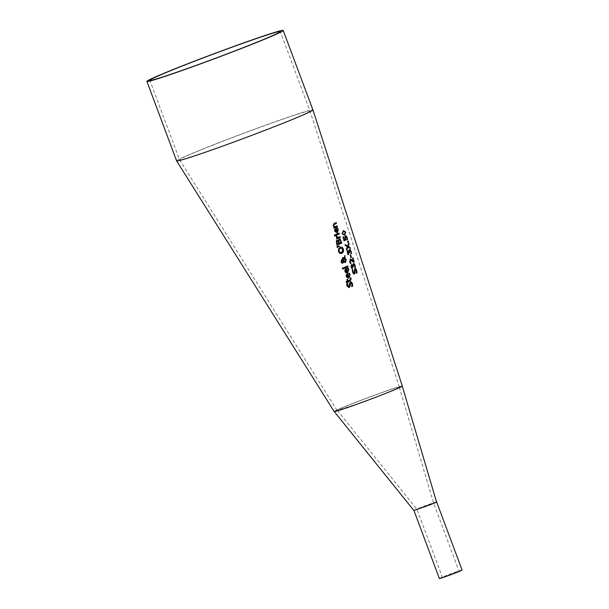 <?xml version="1.0" encoding="UTF-8"?>
<svg xmlns="http://www.w3.org/2000/svg" width="609" height="609" viewBox="0 0 609 609"><rect width="100%" height="100%" fill="white"/><g stroke="black" fill="none" stroke-linecap="round" stroke-linejoin="round"><path stroke-width="0.46" stroke-dasharray="3.04 2.28" d="M402.305 386.053A36.38 1.218 -20.5 0 0 402.062 386.007A36.38 1.218 -20.5 0 0 365.575 398.492A36.38 1.218 -20.5 0 0 334.158 411.539M176.618 160.883A72.76 2.428 159.5 0 1 215.213 144.097A72.76 2.428 159.5 0 1 287.95 117.263A72.76 2.428 159.5 0 1 312.919 109.917M344.138 239.702L345.136 239.276L344.709 236.924L345.509 235.782M347.488 239.581L347.016 239.794L346.765 237.822L345.623 236.787M343.933 240.806L342.867 236.954L343.324 236.772M348.652 278.313L345.996 276.692L346.064 274.971L347.785 273.631M348.538 277.369L349.437 275.062L348.523 273.426L349.376 273.091M348.036 277.567L347.336 274.766M347.366 273.197L345.745 273.106L344.732 271.568L344.793 269.848L346.491 268.516M348.059 267.983L347.396 268.249M347.861 268.873L347.229 268.363M347.244 272.246L348.12 269.954L347.686 268.934M346.757 272.451L346.049 269.65M352.466 286.23L351.614 286.58L351.705 284.053L350.464 282.827M346.879 285.827L348.995 287.593M346.696 285.887L346.559 283.627L347.473 283.337M348.576 286.672L349.132 283.832L350.266 281.838M342.471 268.15L347.777 265.981M342.502 269.109L342.288 268.211M348.12 282.317L347.549 282.546L347.396 281.944M346.194 282.431L345.981 281.533L347.183 281.046L346.78 279.402L347.526 279.112M347.747 280.818L350.335 279.63L350.061 278.062L350.624 277.849M338.581 248.776L340.362 247.102M339.731 253.329L338.277 251.403L338.398 248.837M341.695 253.451L339.548 253.39M341.344 252.507L342.791 249.538L340.34 248.183M342.304 262.357L343.012 261.048L341.832 260.561M344.839 261.657L345.501 259.738L344.58 258.49M344.131 257.676L344.915 255.78M344.42 262.456L345.341 262.54M344.237 262.517L343.476 261.855M342.646 263.248L341.611 263.126L340.88 261.893L341.527 259.655L342.296 259.647L341.71 259.594M343.141 260.5L343.91 258.345L343.484 258.452M342.639 258.779L342.228 257.911L342.76 257.706M337.348 247.444L336.906 246.447M338.931 238.979L338.299 240.715M336.823 245.138L336.084 241.324L336.96 240.174M339.122 243.158L340.819 242.458L340.005 240.174L339.213 239.946M337.158 243.965L338.596 243.379L337.881 241.301L337.158 241.156M336.099 236.094L336.556 235.942M337.104 237.799L335.917 236.155M336.625 238.972L336.396 238.081M337.432 237.655L340.005 236.596M335.719 235.455L335.483 234.564L338.886 233.163M334.402 234.952L334.866 234.762M334.661 235.965L334.219 235.013M335.125 235.759L334.478 236.026M336.998 232.889L334.508 231.214L334.501 229.517L335.833 228.322M336.8 231.968L337.523 229.73L336.64 228.078L337.409 227.774M336.366 232.151L335.628 229.357M356.866 272.969L356.242 273.243L356.105 270.799L355.047 269.505M354.263 274.027L353.692 274.065L352.375 272.193L352.093 269.977L352.778 269.764M354.293 274.02L353.623 273.89M353.905 273.091L354.834 268.523M333.816 228.147L333.976 227.096L333.07 225.688L333.938 223.495L336.214 222.551M334.463 226.891L337.097 225.802M353.387 261.406L352.413 257.965M354.042 262.106L353.54 262.327L350.426 260.218M350.495 263.484L349.581 261.847L350.396 259.183M350.312 259.213L351.012 259.305M350.906 263.294L350.32 263.545M352.345 268.577L351.751 268.828L350.997 267.1L350.837 265.516L351.56 264.527M352.68 265.486L353.426 263.583M355.397 267.48L354.887 267.709L354.682 265.714L353.502 264.595M353.334 266.772L352.9 266.955L351.751 265.501M348.508 254.524L347.937 254.768L347.191 253.039L347.016 251.464L347.709 250.482M348.79 251.448L349.49 249.561M349.201 252.857L347.891 251.456M349.437 252.735L349.018 252.918M350.403 250.664L349.574 250.581M351.104 253.557L350.228 250.725M351.439 253.473L350.944 253.687M350.67 254.806L350.038 255.064L350.776 257.721L351.233 257.523M347.572 241.24L348.036 241.035M347.891 242.359L347.396 241.301M348.348 242.138L347.716 242.42M347.48 246.028L348.691 243.318M350.129 248.358L347.808 247.109M346.605 249.842L346.186 249.035L347.252 246.714L345.265 245.655L345.212 244.765M344.298 235.287L341.908 233.81L343.545 230.613M343.956 234.366L345.166 233.574L345.212 232.364L344.572 231.489L343.468 231.694M430.593 503.955L416.959 509.307L430.593 503.955M456.057 572.064L442.431 577.416C442.164 577.926 459.582 571.402 459.041 571.189L456.057 572.064M439.378 578.55A12.127 0.403 159.5 0 1 439.553 578.398A12.127 0.403 159.5 0 1 457.93 571.28A12.127 0.403 159.5 0 1 462.094 570.054M436.524 501.93A12.127 0.403 -20.5 0 0 425.516 505.668A12.127 0.403 -20.5 0 0 414.09 510.289A12.127 0.403 -20.5 0 0 413.907 510.433A12.127 0.403 -20.5 0 0 429.444 505.028M436.539 501.968C436.996 501.298 416.16 509.017 414.09 510.289L413.854 510.471M295.837 117.872A69.609 2.329 159.5 0 1 223.899 145.543A69.609 2.329 159.5 0 1 179.579 159.794A69.609 2.329 159.5 0 1 179.571 159.779A69.609 2.329 159.5 0 1 216.492 143.724A69.609 2.329 159.5 0 1 286.078 118.055A69.609 2.329 159.5 0 1 309.966 111.021A69.609 2.329 159.5 0 1 309.973 111.028A69.609 2.329 159.5 0 1 295.837 117.872M359.721 403.112A33.229 1.111 -20.5 0 0 392.607 390.43A33.229 1.111 -20.5 0 0 399.352 387.157A33.229 1.111 -20.5 0 0 399.093 387.111A33.229 1.111 -20.5 0 0 366.055 398.423A33.229 1.111 -20.5 0 0 337.104 410.436A33.229 1.111 -20.5 0 0 340.553 409.667A33.229 1.111 -20.5 0 0 359.721 403.112C382.825 394.579 396.01 389.265 399.276 387.164L399.093 387.111C395.424 387.796 384.416 391.572 366.055 398.423C348.15 405.236 338.574 409.218 337.34 410.375L359.721 403.112M334.265 411.585L334.234 411.539C335.567 410.283 346.019 405.937 365.575 398.492C385.908 390.894 398.073 386.73 402.062 386.007L402.229 386.06C400.684 387.385 390.24 391.732 370.881 399.093M350.814 265.958L351.111 266.811M351.591 268.166L351.819 268.797M399.276 387.164L433.578 503.08L459.041 571.189M337.34 410.375L416.959 509.307L442.431 577.416M399.352 387.157L309.973 111.028L280.254 31.554M337.104 410.436L179.579 159.794L149.86 80.312"/><path stroke-width="0.91" d="M334.638 226.83A58.228 1.949 -20.5 0 0 336.8 225.931A58.228 1.949 -20.5 0 0 337.097 225.802L337.333 226.693A58.114 1.941 159.5 0 1 337.104 226.792A58.114 1.941 159.5 0 1 333.998 228.086L333.762 227.195A58.228 1.949 -20.5 0 0 334.151 227.035L333.245 225.627L334.113 223.434A58.654 1.956 -20.5 0 0 335.681 222.772A58.654 1.956 -20.5 0 0 336.214 222.551L336.457 223.442A58.54 1.956 159.5 0 1 335.985 223.64A58.54 1.956 159.5 0 1 334.615 224.211L333.899 224.698L333.861 225.634L334.638 226.83L333.686 225.695L333.724 224.759L336.275 223.503L336.039 222.612M394.921 389.631A36.38 1.218 -20.5 0 0 402.305 386.053L312.927 109.924A72.76 2.428 159.5 0 1 312.927 109.924A72.76 2.428 159.5 0 1 298.151 117.08A72.76 2.428 159.5 0 1 222.955 146A72.76 2.428 159.5 0 1 176.625 160.898A72.76 2.428 159.5 0 1 176.618 160.883L334.158 411.539A36.38 1.218 -20.5 0 0 334.394 411.585A36.38 1.218 -20.5 0 0 370.881 399.093A36.38 1.218 -20.5 0 0 394.921 389.631M354.872 268.508L355.839 268.805L356.676 270.487L357.041 272.908A51.78 1.728 159.5 0 1 356.425 273.182L356.28 270.739L355.222 269.444L355.017 273.213L353.867 274.004L352.558 272.132L352.268 269.916A52.366 1.751 -20.5 0 0 352.398 269.863A52.366 1.751 -20.5 0 0 352.938 269.635L353.03 271.858L354.088 273.03L354.925 268.485M354.293 274.02L353.867 274.004M355.116 269.483L354.841 273.274L354.232 274.042M353.418 272.733L354.088 273.03M351.606 264.512L352.855 265.425A52.861 1.766 -20.5 0 0 352.893 265.41L353.448 263.568L354.446 263.834L355.58 267.42A52.496 1.751 159.5 0 1 355.062 267.648L354.362 264.679L353.684 264.534L353.25 265.197L353.517 266.712A52.678 1.758 159.5 0 1 353.075 266.894L351.926 265.44L351.583 266.004L352.527 268.516A52.519 1.758 159.5 0 1 351.994 268.736A52.519 1.758 159.5 0 1 351.933 268.767L350.99 265.897L351.652 264.489M351.827 265.478L351.507 266.97L352.345 268.577L351.819 268.797M354.362 264.679L353.502 264.595L353.068 265.258L353.334 266.772L352.9 266.955M337.234 227.835L338.147 230.278L337.18 232.828L334.684 231.154L334.676 229.456L335.704 228.383A58 1.941 -20.5 0 0 336.008 228.253L336.983 231.907L337.698 229.669L336.823 228.017A57.984 1.941 -20.5 0 0 337.409 227.774L338.322 230.217L337.043 232.882M342.091 233.749L343.377 230.674L345.752 232.143L344.648 235.158L342.091 233.749M347.99 247.048L346.658 250.048L346.369 248.974L347.427 246.653L345.44 245.594L345.166 244.59L347.655 245.967L348.797 243.006L349.102 244.072L348.211 246.379L350.084 247.513L350.373 248.51L347.808 247.109L346.483 250.109M347.891 242.359L347.572 241.24A55.921 1.865 -20.5 0 0 348.211 240.958L348.531 242.077A55.777 1.865 159.5 0 1 347.891 242.359M350.221 255.004A54.201 1.812 -20.5 0 0 350.67 254.806L351.408 257.462A53.851 1.797 159.5 0 1 350.959 257.66L350.221 255.004M347.754 250.459L348.972 251.388A54.681 1.827 -20.5 0 0 349.003 251.372L349.513 249.545L350.472 249.819L351.614 253.413A54.308 1.812 159.5 0 1 351.119 253.626L350.403 250.664L349.749 250.52L349.345 251.167L349.619 252.674A54.498 1.819 159.5 0 1 349.201 252.857L348.074 251.395L347.747 251.951L348.691 254.463A54.338 1.819 159.5 0 1 348.12 254.707L347.191 251.403L347.792 250.444M347.967 251.426L347.678 252.918L348.508 254.524L347.937 254.768M350.403 250.664L349.574 250.581L349.163 251.228L349.437 252.735L349.018 252.918M350.312 259.213L351.195 259.244L353.563 261.345L352.596 257.904A53.744 1.797 -20.5 0 0 352.999 257.729L354.225 262.045A53.181 1.774 159.5 0 1 353.722 262.266L350.601 260.157L350.259 261.649L351.081 263.233A53.204 1.781 159.5 0 1 350.495 263.484L349.756 261.786L350.396 259.183M350.533 260.18L350.076 261.71L350.906 263.294L350.32 263.545M334.661 235.965L334.402 234.952A57.299 1.918 -20.5 0 0 335.041 234.686L335.308 235.698A57.17 1.911 159.5 0 1 334.661 235.965M335.666 234.503A57.292 1.911 -20.5 0 0 339.061 233.087L339.297 233.978A57.177 1.911 159.5 0 1 335.894 235.394L335.666 234.503M336.168 236.467L336.099 236.094A57.086 1.911 -20.5 0 0 336.724 235.835L337.607 237.594A56.835 1.896 -20.5 0 0 340.005 236.596L340.241 237.487A56.721 1.896 159.5 0 1 336.8 238.911L336.571 238.02A56.835 1.896 -20.5 0 0 337.104 237.799L336.168 236.467M336.99 240.159L338.277 240.722A56.439 1.888 -20.5 0 0 338.299 240.715L339.106 238.918L340.317 239.223L341.748 243.12A55.99 1.873 159.5 0 1 337.005 245.077L336.267 241.263L337.051 240.136M339.251 246.439L337.348 247.444L337.082 246.386L339.084 245.8L339.251 246.439L337.165 247.505M344.085 258.285L342.639 258.779L342.403 257.851A54.247 1.812 -20.5 0 0 342.73 257.721L344.306 257.615L345.014 255.453L344.922 257.904L346.247 259.731L345.425 262.509L343.651 261.794L342.753 263.21L341.786 263.065L341.063 261.832L341.71 259.594L343.316 260.439L344.085 258.285L343.484 258.452M344.839 255.514L344.747 257.965L346.072 259.792L345.341 262.54M341.71 259.594L343.316 260.439M340.264 247.147L342.273 247.246L343.484 249.264L343.468 251.799L341.87 253.39L339.731 253.329L338.459 251.334L338.581 248.776L340.454 247.071M340.081 247.208L342.098 247.307L343.309 249.325L343.293 251.86L341.664 253.466M347.366 280.985L346.963 279.341A51.521 1.72 -20.5 0 0 347.526 279.112L347.929 280.757A51.316 1.713 -20.5 0 0 349.81 279.995L350.51 279.569L350.236 278.001A51.521 1.72 -20.5 0 0 350.799 277.773L351.157 278.724L350.327 280.764A51.202 1.713 159.5 0 1 348.15 281.655L348.302 282.256A51.118 1.705 159.5 0 1 347.731 282.485L347.579 281.883A51.202 1.713 159.5 0 1 346.376 282.363L346.163 281.472A51.316 1.713 -20.5 0 0 347.366 280.985M342.684 269.041L342.471 268.15A53.044 1.774 -20.5 0 0 347.777 265.981L348.013 266.871A52.93 1.766 159.5 0 1 342.684 269.041M348.919 287.615L346.879 285.827L346.749 283.566A51.042 1.705 -20.5 0 0 347.64 283.208L347.518 285.499L348.759 286.611L350.289 281.83L351.522 282.028L352.444 283.687L352.649 286.169A50.456 1.682 159.5 0 1 351.796 286.519L351.888 283.992L350.639 282.766L349.954 286.702L348.995 287.593M350.548 282.797L349.878 284.022L349.772 286.763L348.888 287.623M347.457 283.269L347.336 285.56L348.759 286.611M348.462 268.706L348.828 269.665L347.457 273.167L344.915 271.5L344.976 269.787L346.148 268.66A52.808 1.766 -20.5 0 0 346.491 268.516L347.419 272.185L348.302 269.894L347.396 268.249A52.8 1.766 -20.5 0 0 348.059 267.983L348.645 269.726L347.366 273.197M347.785 273.631L348.713 277.308L349.619 275.002L348.706 273.365A52.138 1.743 -20.5 0 0 349.376 273.091L350.145 274.773L348.744 278.29L346.171 276.631L346.247 274.91L347.434 273.776A52.153 1.743 -20.5 0 0 347.785 273.631M345.531 235.767L346.513 236.033L347.663 239.52A56.112 1.873 159.5 0 1 347.199 239.733L346.94 237.761L345.798 236.726L345.41 237.343L346.049 239.908A56.15 1.873 159.5 0 1 344.108 240.745L343.05 236.893A56.652 1.896 -20.5 0 0 343.499 236.695L344.313 239.642A56.272 1.88 -20.5 0 0 345.318 239.215L344.892 236.863L345.6 235.744M346.452 236.84L345.623 236.787L345.234 237.403L345.866 239.969L343.933 240.806M345.356 235.828L346.331 236.094L347.145 237.67L347.488 239.581L347.016 239.794M346.27 236.901L345.623 236.787L346.27 236.901M343.324 236.756L344.313 239.642M349.201 273.152L349.969 274.834L348.652 278.313M347.61 273.692L348.713 277.308M346.567 276.516L347.138 277.453L348.219 277.506L347.518 274.705L346.628 275.39L346.567 276.516L348.219 277.506M347.518 274.705L346.628 275.39M346.803 275.329L346.742 276.456M346.315 268.577L347.419 272.185M347.876 268.044L348.287 268.767M345.531 270.206L345.866 272.33L346.932 272.39L346.224 269.581L345.349 270.267L345.866 272.33M346.224 269.581L345.349 270.267M346.049 272.269L346.932 272.39M350.106 281.891L351.347 282.089L352.268 283.748L352.466 286.23L351.614 286.58M348.013 266.871L342.502 269.109M347.602 266.042L347.83 266.932M350.617 277.833L350.974 278.785L350.152 280.833L347.967 281.716L348.12 282.317L347.549 282.546M347.579 281.883L346.194 282.431M347.343 279.173L347.929 280.757M339.183 249.309L339.053 251.091L339.974 252.446L341.619 252.408L342.966 249.477L340.515 248.122L339 249.37L338.87 251.152L339.792 252.507L341.443 252.469M340.606 248.084L339 249.37M342.601 260.446L341.832 260.561L342.425 260.507L341.832 260.561L341.337 261.741L342.258 262.372L342.905 261.916L343.194 260.987L342.601 260.446L342.007 260.5L341.52 261.68L342.486 262.296M343.781 261.238L344.839 261.657L343.598 261.299L344.755 258.429L343.598 261.299M343.651 261.794L342.57 263.271M341.527 259.655L342.296 259.647M343.91 258.345L342.464 258.84M342.547 257.782L344.306 257.615M345.021 261.588L344.252 261.588L345.021 261.588L345.676 259.678L344.755 258.429M336.906 246.447L338.901 245.861L339.068 246.5M338.931 238.979L340.134 239.284L341.573 243.181L336.823 245.138M336.815 240.22L338.277 240.722M338.848 242.093L339.297 243.098A56.112 1.873 -20.5 0 0 340.994 242.397L340.18 240.113L339.388 239.885L338.642 240.814L339.297 243.098M340.005 240.174L339.213 239.946L338.642 240.814M336.929 243.067L337.34 243.904A56.112 1.873 -20.5 0 0 338.771 243.318L338.056 241.24L337.333 241.095L336.731 241.735L337.34 243.904M338.056 241.24L337.158 241.156L337.881 241.301L337.158 241.156L336.731 241.735M336.914 241.674L337.112 243.006M338.825 240.753L339.023 242.032M336.541 235.896L337.607 237.594M340.241 237.487L336.625 238.972M339.83 236.657L340.066 237.548M338.886 233.148L339.122 234.039L335.719 235.455M335.308 235.698L334.478 236.026M334.866 234.747L335.125 235.759M335.833 228.314L336.983 231.907M335.011 231.062L335.559 232.006L336.541 232.09L335.81 229.304L335.019 229.951L335.011 231.062L336.541 232.09M335.81 229.304L335.019 229.951M335.194 229.89L335.186 231.001M357.041 272.908L356.242 273.243M354.697 268.569L355.656 268.866L356.501 270.548L356.866 272.969M352.763 269.696L352.855 271.918L353.905 273.091L353.235 272.786L353.692 274.065M336.922 225.863L337.158 226.754L333.816 228.147M353.563 261.345L352.101 259.906M352.817 257.79L354.042 262.106L353.54 262.327M351.195 259.244L351.926 259.967M350.129 259.274L351.012 259.305M351.431 264.572L352.855 265.425M353.273 263.628L354.263 263.895L355.077 265.478L355.397 267.48L354.887 267.709M354.187 264.74L353.502 264.595L354.187 264.74M348.972 251.388L347.579 250.52M349.338 249.606L350.297 249.88L351.096 251.471L351.439 253.473L350.944 253.687M350.228 250.725L349.574 250.581L350.228 250.725M350.495 254.867L351.233 257.523L350.776 257.721M348.531 242.077L347.716 242.42M348.028 241.019L348.348 242.138M348.614 243.067L348.919 244.133L348.036 246.439L349.909 247.574L350.19 248.579M344.983 244.643L347.655 245.967M343.545 230.613L345.569 232.204L344.298 235.287M343.651 231.633L342.616 232.364L342.517 233.567L343.202 234.442L345.341 233.506L344.755 231.428L342.441 232.425L342.334 233.628L343.027 234.503L344.199 234.259M344.572 231.489L343.468 231.694M343.956 234.366L344.382 234.199M334.265 411.585L413.854 510.471L429.444 505.028A12.127 0.403 -20.5 0 0 436.63 501.938A12.127 0.403 -20.5 0 0 436.524 501.93M436.63 501.938L462.094 570.054A12.127 0.403 159.5 0 1 450.881 574.683A12.127 0.403 159.5 0 1 439.378 578.55L413.93 510.487M429.444 505.028L436.539 501.968L402.26 386.152M173.748 73.278A69.609 2.329 159.5 0 1 149.86 80.312A69.609 2.329 159.5 0 1 186.78 64.257A69.609 2.329 159.5 0 1 256.366 38.588A69.609 2.329 159.5 0 1 280.254 31.554A69.609 2.329 159.5 0 1 243.334 47.609A69.609 2.329 159.5 0 1 173.748 73.278M258.239 37.796A72.76 2.428 -20.5 0 0 185.494 64.63A72.76 2.428 -20.5 0 0 146.906 81.416A72.76 2.428 -20.5 0 0 171.875 74.062A72.76 2.428 -20.5 0 0 244.62 47.236A72.76 2.428 -20.5 0 0 283.208 30.45A72.76 2.428 -20.5 0 0 258.239 37.796M370.881 399.093C350.548 406.69 338.383 410.854 334.394 411.585M337.348 228.032L338.147 230.278M335.506 222.833L335.81 223.701M336.625 225.992L336.929 226.852M351.111 266.811L351.591 268.166M312.919 109.917L283.208 30.45M176.618 160.883L146.906 81.416"/></g></svg>
